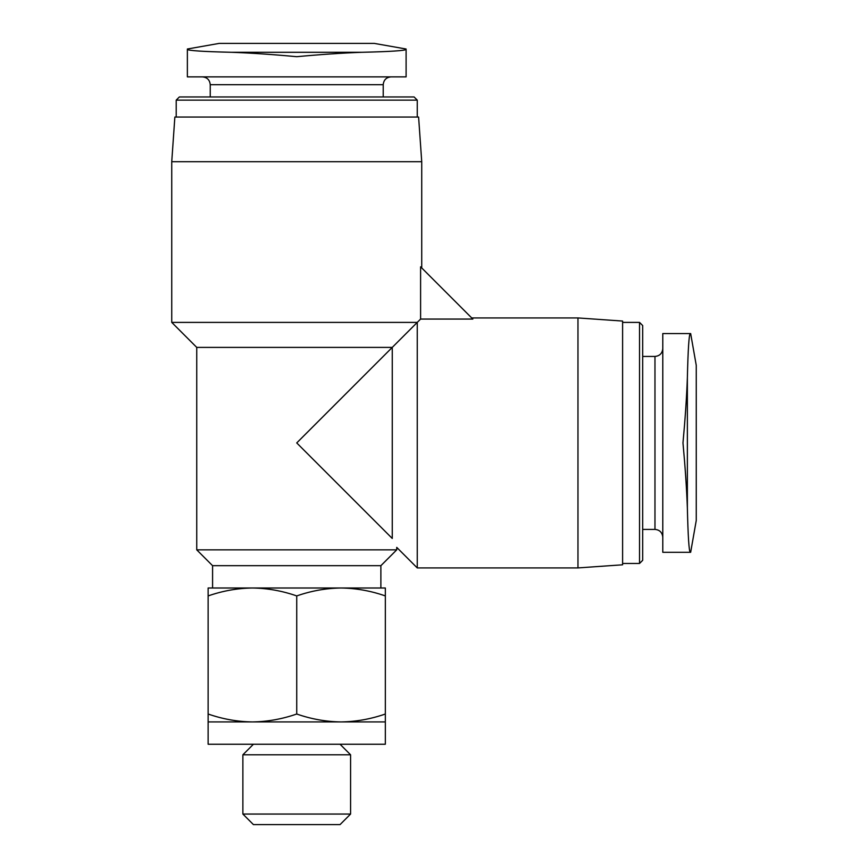 <?xml version="1.0" encoding="UTF-8"?>
<svg xmlns="http://www.w3.org/2000/svg" width="868" height="868" viewBox="0 0 868 868"><rect width="100%" height="100%" fill="white"/><g stroke="black" fill="none" stroke-linecap="round" stroke-linejoin="round"><path stroke-width="1.3" d="M296.737 56.691C272.791 54.467 251.102 53.002 231.669 52.297L361.793 52.297C342.545 52.991 320.856 54.456 296.737 56.691M662.783 333.562L662.783 552.298L690.255 552.298C688.997 551.321 688.042 536.554 687.369 507.997C686.653 488.554 685.188 466.865 682.975 442.93C685.188 418.994 686.653 397.316 687.369 377.862C688.042 349.305 688.997 334.538 690.255 333.562L662.783 333.562L690.255 333.562M690.657 333.562L696.255 365.363L696.255 520.485L690.657 552.298M212.584 565.686L380.878 565.686L380.878 588.005L341.037 588.005L385.338 588.005L385.338 595.925C370.875 590.869 356.108 588.233 341.037 588.005C325.977 588.233 311.211 590.869 296.737 595.925C282.263 590.869 267.496 588.233 252.425 588.005C237.365 588.233 222.599 590.869 208.125 595.925L208.125 588.005L252.425 588.005L212.584 588.005L212.584 565.686L196.743 549.845L396.73 549.845L396.73 547.382L417.258 567.922L577.969 567.922L577.969 317.938L471.725 317.938M341.037 588.005L252.425 588.005M420.6 319.066L420.6 266.812L472.843 319.066L420.6 319.066L392.26 347.395L417.258 322.397L417.258 567.922M392.26 347.395L392.26 538.453C398.108 550.193 398.108 550.193 392.26 538.453L296.737 442.93L392.26 347.395L196.743 347.395L196.743 549.845M380.878 565.686L396.73 549.845M577.969 317.938L622.606 321.062L622.606 564.797L577.969 567.922M622.606 322.397L639.532 322.397L639.532 563.451L622.606 563.451M639.532 322.397L642.689 325.554L642.689 560.305L639.532 563.451M642.689 356.433L654.971 356.433L654.971 529.415C659.669 529.838 662.273 532.442 662.783 537.227M662.783 348.621C662.317 353.374 659.713 355.978 654.971 356.433M196.743 347.395L171.745 322.397L417.258 322.397M171.745 322.397L171.745 161.698L421.729 161.698L421.729 267.941M171.745 161.698L174.859 117.061L418.604 117.061L421.729 161.698M176.204 117.061L176.204 100.124L417.258 100.124L417.258 117.061M176.204 100.124L179.361 96.966L414.101 96.966L417.258 100.124M210.24 96.966L210.24 84.695L383.222 84.695C383.689 79.943 386.293 77.339 391.034 76.883M202.428 76.883C207.17 77.339 209.774 79.943 210.24 84.695M361.793 52.297C390.35 51.624 405.128 50.659 406.105 49.411L406.105 76.883L187.369 76.883L187.369 49.411C188.334 50.659 203.101 51.624 231.669 52.297M187.369 49.009L219.17 43.4L374.292 43.4L406.105 49.009M208.125 721.926L208.125 714.017C222.588 719.073 237.355 721.709 252.425 721.926C267.485 721.699 282.252 719.062 296.737 714.017C311.2 719.073 325.967 721.709 341.037 721.926C356.097 721.699 370.864 719.062 385.338 714.017L385.338 744.245L208.125 744.245L208.125 721.926L385.338 721.926M208.125 595.925L208.125 714.017M296.737 595.925L296.737 714.017M385.338 595.925L385.338 714.017M340.05 824.6L253.423 824.6L242.877 814.054L350.585 814.054L340.05 824.6M340.05 744.245L350.585 754.791L350.585 814.054M350.585 754.791L242.877 754.791L242.877 814.054M406.105 76.883L406.105 49.411M687.369 377.862L687.369 507.997M642.689 529.415L654.971 529.415M383.222 96.966L383.222 84.695M253.423 744.245L242.877 754.791"/></g></svg>
